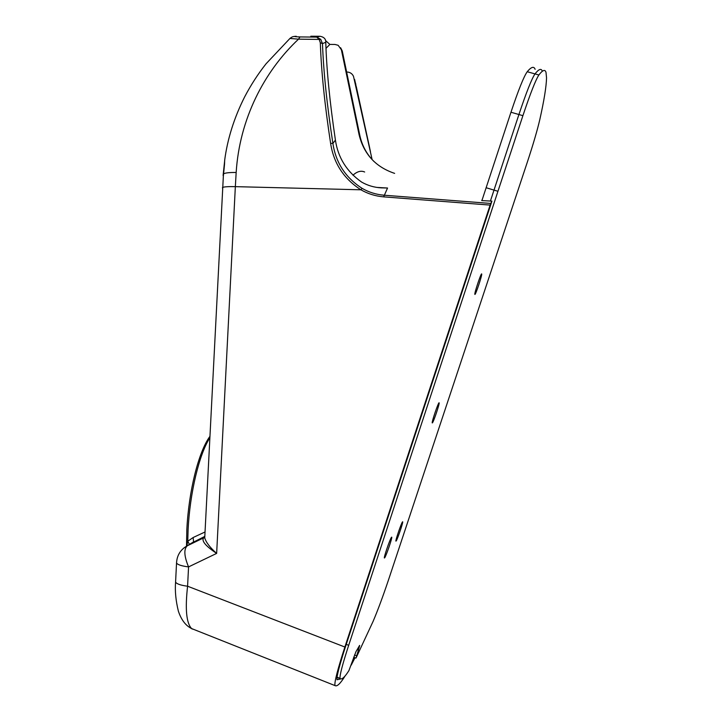<?xml version="1.0" encoding="UTF-8"?>
<svg xmlns="http://www.w3.org/2000/svg" width="722" height="722" viewBox="0 0 722 722"><rect width="100%" height="100%" fill="white"/><g stroke="black" fill="none" stroke-linecap="round" stroke-linejoin="round"><path stroke-width="1.08" d="M481.908 200.59L510.968 112.244C518.378 90.088 523.793 76.586 527.222 71.731C531.275 66.857 533.91 66.054 535.128 69.303M527.222 71.731L534.993 73.906C538.838 69.005 541.292 68.121 542.339 71.252C541.292 68.121 538.838 69.005 534.993 73.906C531.699 78.797 526.338 92.344 518.919 114.527C526.338 92.344 531.699 78.797 534.993 73.906L538.883 74.989C542.673 70.034 545.038 69.15 545.994 72.335L546.545 77.814C546.337 86.523 544.108 100.385 539.848 119.41C537.385 130.005 533.305 143.985 527.592 161.349L388.517 579.847C382.922 596.516 377.768 610.415 373.03 621.534L356.108 657.85L358.41 650.134L357.137 649.638M486.123 187.729L494.001 190.103L490.4 201.05L518.919 114.527L510.968 112.244M326.01 48.347L329.891 44.412L325.532 40.576M310.821 36.226L320.036 36.271C323.998 37.03 325.911 39.024 325.775 42.273L322.481 43.6C323.519 71.911 326.994 105.186 332.896 143.425C335.793 162.667 345.522 177.639 362.065 188.334C368.816 192.251 376.144 194.543 384.032 195.211L490.743 203.442L491.926 201.131L345.937 645.278C339.511 665.097 336.524 676.586 336.993 679.745L340.73 678.906M373.996 161.511C366.74 154.282 362.02 145.591 359.827 135.429L342.255 50.946L338.149 45.287L334.963 44.448L329.891 44.412M224.858 158.849L223.098 175.491M490.743 203.442L490.112 205.093L383.653 196.862C375.53 196.185 367.949 193.839 360.91 189.796C343.78 178.767 333.681 163.271 330.604 143.326C324.719 104.807 321.29 71.279 320.315 42.751L319.196 39.421L298.52 39.159C264.044 71.55 239.542 119.04 236.166 172.486C229.443 172.405 225.228 172.865 223.504 173.867L223.504 173.957M224.524 164.273L224.686 160.122C227.502 138.85 234.145 117.776 244.632 96.919C250.904 84.952 258.07 73.879 266.129 63.707L290.063 38.32C291.607 37.354 291.959 36.587 295.163 36.353L296.246 36.262C293.421 36.524 294.657 36.75 299.955 36.93L298.52 39.159L289.928 38.447M355.016 657.724L351.217 665.152L354.322 657.453M345.098 675.954C340.459 683.49 337.138 686.721 335.134 685.647L191.619 628.573L335.134 685.647M491.926 201.131L481.709 200.581L482.233 199.615M341.371 49.746L359.078 134.662C363.825 154.129 375.684 167.035 394.636 173.379M340.613 47.742L342.255 50.946M352.95 175.202C357.155 171.439 361.054 170.374 364.655 172.007C361.054 170.374 357.155 171.439 352.959 175.211M186.781 546.04L187.747 541.265L193.126 537.529L205.03 531.979M372.119 159.58L353.5 76.351C352.39 73.951 350.549 72.534 347.977 72.101L346.65 72.065M370.458 151.638L354.628 79.456M377.416 187.449L387.543 188.018L381.279 187.864C374.276 187.476 367.742 185.563 361.677 182.125C346.768 171.646 338.013 157.649 335.414 140.113L332.896 143.425L330.604 143.326M387.543 188.018L383.653 196.862M325.775 42.273C326.561 69.465 329.773 102.082 335.414 140.113M299.955 36.93L316.75 37.111L320.036 36.271M490.112 205.093L344.872 647.02C337.725 669.086 334.412 681.857 334.936 685.322M204.84 535.697L204.732 537.917C206.086 542.421 210.057 547.592 216.645 553.404L188.559 566.905L187.585 586.219C185.022 609.052 186.366 623.167 191.619 628.573C188.37 626.904 182.476 623.276 178.406 611.299C175.816 600.794 174.868 591.065 175.581 582.122L175.645 580.903M204.642 536.482L191.249 543.26M362.065 188.334L360.91 189.796L235.345 186.646L216.645 553.404C205.734 546.121 201.375 540.949 203.586 537.899L204.768 537.159M193.126 537.529L193.577 541.87L186.646 546.112C180.301 549.911 176.935 555.552 176.538 563.034C177.684 564.748 181.691 566.039 188.559 566.905C184.128 556.229 183.686 549.198 187.233 545.814L203.586 537.899M344.872 647.02L187.585 586.219C180.717 585.316 176.719 583.954 175.581 582.122L176.592 561.915M356.271 86.541L369.628 147.703M320.739 39.322L316.75 37.111L319.196 39.421L320.739 39.322L322.481 43.6L320.315 42.751M189.453 544.37L187.747 541.265L188.099 529.948C189.841 492.747 199.371 453.768 209.795 437.947M223.315 176.511L224.533 164.183M402.47 521.907L402.705 521.798C403.219 522.457 397.479 539.28 396.161 540.977L395.909 541.121C395.367 540.507 401.233 523.351 402.47 521.907M391.468 537.285L391.757 537.15C392.335 537.926 386.207 555.823 384.682 557.808L384.366 557.989C383.761 557.249 390.033 538.973 391.468 537.285M439.03 402.795L439.156 402.831C439.734 403.661 433.435 422.325 432.37 422.921L432.225 422.902C431.621 422.126 438.064 403.093 439.03 402.795L439.156 402.831M481.664 273.918L481.7 273.972C482.314 274.938 475.536 295.253 474.886 294.423L474.841 294.359C474.201 293.475 481.114 272.772 481.664 273.918M359.601 645.423L355.937 651.722L348.916 670.603C344.827 677.092 341.912 679.772 340.179 678.644L337.021 677.398M346.235 644.367L348.681 645.324L497.945 191.285L494.001 190.103L518.919 114.527L522.899 115.673C530.336 93.472 535.661 79.907 538.883 74.989M497.945 191.285L522.899 115.673M348.681 645.324C342.508 664.348 339.62 675.368 340.035 678.382L340.179 678.644M359.664 645.441L358.41 650.134M192.359 629.07L189.083 627.075M359.078 134.662L359.827 135.429M236.166 172.486L235.345 186.646C228.116 186.502 223.838 186.79 222.493 187.512L222.466 188.054M191.213 543.278L183.975 547.899M204.777 537.006L203.848 537.737L204.732 537.908M204.777 536.924L204.145 537.547M354.511 654.971L356.542 655.766M186.502 546.193L186.836 529.605C188.704 491.222 198.55 451.755 209.876 436.44M223.432 174.543L204.732 537.917M355.441 82.94L355.838 84.384M337.039 677.209L340.035 678.382M353.681 657.201L355.919 658.076"/></g></svg>
